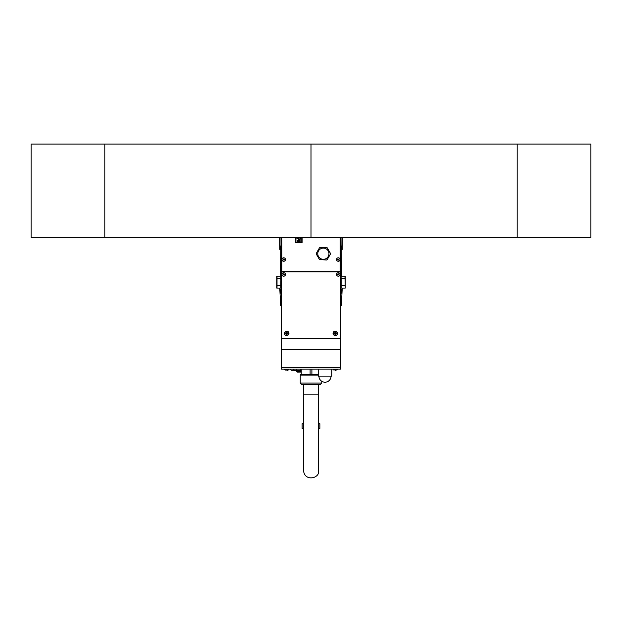 <?xml version="1.0" encoding="UTF-8"?>
<svg xmlns="http://www.w3.org/2000/svg" width="622" height="622" viewBox="0 0 622 622"><rect width="100%" height="100%" fill="white"/><g stroke="black" fill="none" stroke-linecap="round" stroke-linejoin="round"><path stroke-width="0.93" d="M294.805 370.37L295.473 370.37M296.888 369.157L293.39 369.157M281.261 328.688L281.144 279.589M281.261 368.224L281.144 328.688M294.463 370.37L293.39 369.297M281.261 279.589L280.887 249.756L280.297 249.749L280.297 245.978L279.69 245.978L279.69 237.371M281.121 279.589L280.973 237.371M342.31 237.371L342.31 245.978L341.703 245.978L341.703 249.927L341.113 249.935L341.027 237.371M341.027 245.978L340.739 279.589M344.969 276.184L345.249 288.079L345.249 276.184L341.206 276.184L340.879 279.589M341.703 245.978L341.113 245.978M280.973 245.978L280.297 245.978M280.887 245.978L280.444 275.717M280.825 279.589L280.786 276.184L276.743 276.184L276.743 288.079L280.786 288.079L280.887 279.589M341.556 275.717L341.237 249.935M340.739 368.224L340.739 336.968M340.739 328.688L340.856 279.589M340.856 328.688L340.856 336.968M286.439 334.636L286.439 333.54L285.342 333.54L285.342 332.933L286.439 332.933L286.439 331.837L287.045 331.837L287.045 332.933L288.142 332.933L288.142 333.54L287.045 333.54L287.045 334.636L286.439 334.636L286.439 333.54L285.342 333.54M336.657 333.54L335.561 333.54L335.561 334.636L334.955 334.636L334.955 333.54L333.858 333.54L333.858 332.933L334.955 332.933L334.955 331.837L335.561 331.837L335.561 332.933L336.657 332.933L336.657 333.54L335.561 333.54L335.561 334.636M337.474 333.33A2.216 2.216 0 0 1 335.429 335.546A2.216 2.216 0 0 1 333.065 333.672A2.216 2.216 0 0 1 335.087 331.122A2.216 2.216 0 0 1 337.474 333.33M333.858 332.933L334.955 332.933M334.955 334.636L334.955 333.54L333.858 333.54M284.114 274.924L284.386 274.457L284.044 275.041L283.033 274.457L283.298 274.908M283.305 273.991L283.033 274.457L283.375 273.874L284.386 274.457L284.122 274.007M338.695 274.924L338.702 274.007M337.886 273.991L337.878 274.908M337.956 275.041L337.614 274.457L338.625 273.874L338.967 274.457L337.956 275.041M336.541 274.457A1.749 1.749 0 0 0 339.169 275.974A1.749 1.749 0 0 0 339.169 272.949A1.749 1.749 0 0 0 336.541 274.457M281.96 274.457A1.749 1.749 0 0 0 284.588 275.974A1.749 1.749 0 0 0 284.588 272.949A1.749 1.749 0 0 0 281.96 274.457M285.342 332.933L286.439 332.933M287.045 331.837L287.045 332.933M288.142 333.54L287.045 333.54L287.045 334.636M335.561 331.837L335.561 332.933M333.415 369.779L335.561 370.09M337.155 369.779L335.561 370.323L337.194 369.74L333.322 369.74L337.194 369.74L337.194 369.157L337.194 369.74M279.745 245.978L279.745 249.36L280.297 249.5M341.703 249.5L342.255 249.36L341.703 249.36M279.745 249.36L280.297 249.36M342.255 245.978L342.255 249.36M281.261 369.157L281.261 271.658L340.739 271.658L340.739 369.157L281.261 369.157M288.958 333.33A2.216 2.216 0 0 1 286.913 335.546A2.216 2.216 0 0 1 284.549 333.672A2.216 2.216 0 0 1 286.571 331.122A2.216 2.216 0 0 1 288.958 333.33M281.261 271.798L340.739 271.798M281.844 237.371L281.844 271.425L340.156 271.425L340.156 237.371M281.844 271.285L340.156 271.285M331.759 369.157L331.759 376.154L318.231 376.154L318.231 369.157M319.49 259.592L316.38 254.211L316.38 253.193L319.49 247.805L320.19 247.4L327.234 247.805L330.344 253.193L330.344 254.211L327.234 259.592L326.534 259.996L319.49 259.592M328.96 253.698A5.598 5.598 0 0 1 320.563 258.55A5.598 5.598 0 0 1 320.563 248.854A5.598 5.598 0 0 1 328.96 253.698M302.113 237.371L302.113 242.386A0.466 0.466 0 0 1 301.647 242.852L296.049 242.852A0.466 0.466 0 0 1 295.582 242.386L295.582 237.371M298.653 242.502L296.43 242.502A0.466 0.466 0 0 1 295.963 242.036L295.963 237.371M301.787 237.371L301.787 242.036A0.466 0.466 0 0 1 301.32 242.502L299.042 242.502M300.791 237.371L300.791 238.529A0.7 0.7 0 0 1 299.975 239.221L297.479 238.778A0.7 0.7 0 0 1 296.896 238.094L296.896 237.371M300.558 237.371L300.558 238.529A0.466 0.466 0 0 1 300.014 238.988L297.518 238.553A0.466 0.466 0 0 1 297.129 238.094L297.129 237.371M300.247 241.118A1.399 1.399 0 0 1 298.148 242.331A1.399 1.399 0 0 1 298.148 239.905A1.399 1.399 0 0 1 300.247 241.118M299.493 239.999L298.202 239.999L297.557 241.118L298.202 242.238L299.493 242.238L300.138 241.118L299.493 239.999M299.431 241.118A0.583 0.583 0 0 1 298.56 241.624A0.583 0.583 0 0 1 298.56 240.613A0.583 0.583 0 0 1 299.431 241.118M299.314 241.118A0.466 0.466 0 0 1 298.614 241.523A0.466 0.466 0 0 1 298.614 240.706A0.466 0.466 0 0 1 299.314 241.118M281.96 259.529A1.749 1.749 0 0 0 284.588 261.046A1.749 1.749 0 0 0 284.588 258.021A1.749 1.749 0 0 0 281.96 259.529M336.541 259.529A1.749 1.749 0 0 0 339.169 261.046A1.749 1.749 0 0 0 339.169 258.021A1.749 1.749 0 0 0 336.541 259.529M338.625 260.113L337.614 259.529L337.956 258.946L338.967 259.529L338.625 260.113M338.695 259.996L338.702 259.079M337.886 259.063L337.878 259.98M284.044 260.113L283.033 259.529L283.375 258.946L284.386 259.529L284.044 260.113M284.114 259.996L284.122 259.079M283.305 259.063L283.298 259.98M277.023 288.079L277.023 276.184M344.969 288.079L341.206 288.079L341.167 279.589M281.144 289.316L280.615 289.316L280.615 293.187L281.144 293.187M341.882 290.318A3.265 3.265 0 0 1 342.014 291.112A3.265 3.265 0 0 0 341.882 290.318L341.882 290.318A3.265 3.265 0 0 0 341.385 289.316L341.385 293.187L340.856 293.187M341.882 291.391L342.014 291.391A3.265 3.265 0 0 1 341.882 292.185L341.882 292.185A3.265 3.265 0 0 0 342.014 291.391L341.882 291.391A3.126 3.126 0 0 0 341.882 291.112L341.882 291.112M280.118 291.391L279.986 291.391A3.265 3.265 0 0 0 280.118 292.185A3.265 3.265 0 0 1 279.986 291.391L280.118 291.391A3.126 3.126 0 0 1 280.118 291.112L279.986 291.112A3.265 3.265 0 0 1 280.118 290.318L280.118 290.318A3.265 3.265 0 0 0 279.986 291.112L280.118 291.112M280.118 292.185L280.118 292.185A3.265 3.265 0 0 0 280.615 293.187M288.678 369.74L284.806 369.74L284.806 369.157L284.806 369.74L288.678 369.74L288.678 369.157M285.342 370.098L287.045 370.09M288.142 370.098L287.045 370.323M300.34 369.157L300.34 372.065M301.235 369.157L301.235 374.195L300.34 374.195M310.106 369.157L310.106 374.195L301.235 374.195M311.894 369.157L311.894 374.195L310.106 374.195M318.231 374.195L311.894 374.195M320.353 384.458L321.753 383.059L320.353 384.458L301.647 384.458L300.247 383.059L300.247 375.128L318.231 375.128M321.753 381.286L321.753 383.059L300.247 383.059L301.647 384.458M299.431 372.143L297.378 372.143L299.431 372.143L300.037 371.536L296.772 371.536L296.772 370.93L300.34 370.603L296.282 370.23L300.34 370.23L297.938 370.23L299.804 370.603M291.166 370.23L293.996 370.23L291.166 370.23L290.544 369.157L291.166 370.23L292.115 370.23M342.248 288.079L341.33 305.62L340.856 305.62M281.144 305.62L280.67 305.62L279.752 288.079M300.737 374.195L301.025 374.942L302.37 374.942M300.737 374.662L302.37 374.662M297.938 370.23L296.538 370.23M303.536 423.504L302.137 423.738L302.137 428.402L303.536 428.402M318.464 428.402L319.863 428.402L319.863 423.738L318.464 423.738M302.137 423.738L303.536 423.738M302.137 428.402L303.536 428.636M318.464 428.636L319.863 428.402M318.464 423.504L319.863 423.738M311 237.371L31.1 237.371L31.1 144.071L590.9 144.071L590.9 237.371L311 237.371L311 144.071M517.201 237.371L517.201 144.071M104.799 237.371L104.799 144.071M341.113 279.589L341.113 249.935M281.261 338.516L340.739 338.516M281.261 367.47L340.739 367.47M281.261 349.424L340.739 349.424M277.062 278.516L280.825 278.516M277.062 285.747L280.825 285.747M344.93 278.516L341.167 278.516M344.93 285.747L341.167 285.747M303.536 394.861L318.464 394.861L318.464 470.667C320.447 477.976 304.788 482.307 303.536 470.667L303.536 384.458M300.037 370.93L300.34 371.536M296.888 369.297L295.815 370.37M318.93 376.154A6.064 6.064 0 0 0 324.995 382.219A6.064 6.064 0 0 0 331.06 376.154M341.385 289.316L340.856 289.316M341.385 293.187A3.265 3.265 0 0 0 341.882 292.185M280.615 289.316A3.265 3.265 0 0 0 280.118 290.318M333.858 370.098L333.322 369.157M318.464 384.458L318.464 394.861M302.37 375.128L302.37 374.195M296.772 371.536L297.378 372.143M300.037 371.536L300.644 372.143"/></g></svg>
